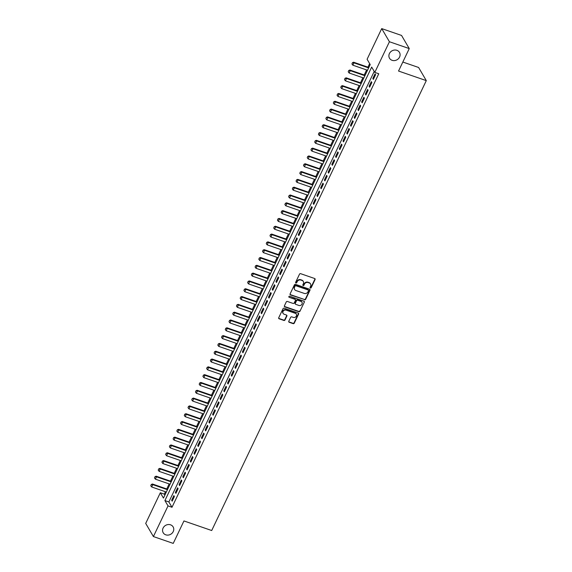 <?xml version="1.0" encoding="UTF-8"?>
<svg xmlns="http://www.w3.org/2000/svg" width="572" height="572" viewBox="0 0 572 572"><rect width="100%" height="100%" fill="white"/><g stroke="black" fill="none" stroke-linecap="round" stroke-linejoin="round"><path stroke-width="0.86" d="M310.389 288.045A0.622 0.551 149.6 0 0 311.189 287.695L315.079 279.551A0.887 0.786 149.6 0 0 314.664 278.514L300.65 273.681A0.887 0.786 149.6 0 0 299.506 274.181L295.624 282.325A0.622 0.551 149.6 0 0 296.711 282.697L297.211 281.646A2.831 2.517 149.6 0 1 300.879 280.051L302.045 280.452A2.831 2.517 149.6 0 1 303.367 283.769L302.86 284.82A0.622 0.551 149.6 0 0 303.153 285.55A0.622 0.551 149.6 0 0 303.954 285.199L304.454 284.141A2.831 2.517 149.6 0 1 308.115 282.554L309.28 282.954A2.831 2.517 149.6 0 1 310.603 286.265L310.103 287.323A0.622 0.551 149.6 0 0 310.389 288.045M310.045 287.623A0.622 0.551 149.6 0 0 310.982 287.344L314.872 279.193A0.887 0.786 149.6 0 0 314.929 278.671M295.567 282.625A0.622 0.551 149.6 0 0 296.503 282.346L297.004 281.288L297.211 281.646M302.81 285.121A0.622 0.551 149.6 0 0 303.746 284.842L304.247 283.791L304.454 284.141M170.549 524.824A5.763 5.127 149.6 0 0 164.114 526.569A5.763 5.127 149.6 0 0 163.192 532.739A5.763 5.127 149.6 0 0 165.78 534.827A5.763 5.127 149.6 0 0 172.208 533.083A5.763 5.127 149.6 0 0 173.137 526.912A5.763 5.127 149.6 0 0 170.549 524.824M396.875 50.315A5.763 5.127 149.6 0 0 390.447 52.059A5.763 5.127 149.6 0 0 389.518 58.23A5.763 5.127 149.6 0 0 392.106 60.317A5.763 5.127 149.6 0 0 398.541 58.573A5.763 5.127 149.6 0 0 399.463 52.402A5.763 5.127 149.6 0 0 396.875 50.315M288.796 321.242A0.887 0.786 149.6 0 0 289.21 322.279L293.143 323.638A0.887 0.786 149.6 0 0 294.287 323.137L298.605 314.092A0.887 0.786 149.6 0 0 298.191 313.056L284.177 308.222A0.887 0.786 149.6 0 0 283.033 308.716L278.721 317.767A0.887 0.786 149.6 0 0 279.129 318.797L283.876 320.442A0.887 0.786 149.6 0 0 285.02 319.941L286.872 316.066A0.887 0.786 149.6 0 0 286.458 315.036L284.105 314.221A2.367 2.102 149.6 0 1 286.057 310.117L295.281 313.299A2.367 2.102 149.6 0 1 293.329 317.403L291.791 316.874A0.887 0.786 149.6 0 0 290.647 317.374L288.796 321.242M381.717 28.6L401.544 35.443L409.252 48.584L398.541 71.042L426.297 80.616L211.704 530.523L183.948 520.942L173.237 543.4L153.403 536.557L145.703 523.416L160.324 492.757L163.449 498.09L370.22 64.586L367.095 59.259L381.717 28.6L389.425 41.742L374.803 72.401L371.678 67.074L164.908 500.572L168.032 505.898L153.403 536.557M409.252 48.584L389.425 41.742M374.224 71.414L168.869 501.944L171.993 507.271L378.764 73.767L374.803 72.401M171.993 507.271L168.032 505.898M304.518 299.792A0.887 0.786 149.6 0 0 305.662 299.292L309.974 290.247A0.887 0.786 149.6 0 0 309.559 289.21L295.552 284.377A0.887 0.786 149.6 0 0 294.408 284.87L290.09 293.922A0.887 0.786 149.6 0 0 290.505 294.952L304.311 299.435A0.887 0.786 149.6 0 0 305.455 298.934L309.767 289.89A0.887 0.786 149.6 0 0 309.831 289.368M304.29 302.166L299.971 311.218A0.887 0.786 149.6 0 1 298.827 311.711L284.82 306.878A0.887 0.786 149.6 0 1 284.406 305.841L286.25 301.973A0.887 0.786 149.6 0 1 287.394 301.473L293.078 303.432A0.887 0.786 149.6 0 0 294.222 302.938L295.445 300.364A0.887 0.786 149.6 0 0 295.038 299.335L289.117 297.29A0.622 0.551 149.6 0 1 289.632 296.217L303.875 301.129A0.887 0.786 149.6 0 1 304.29 302.166L299.971 311.218M373.344 79.394L375.582 74.703L375.06 73.817L372.822 78.507L373.344 79.394M369.619 87.201L371.85 82.518L371.335 81.632L369.097 86.315L369.619 87.201M365.894 95.016L368.125 90.326L367.61 89.439L365.372 94.13L365.894 95.016M362.169 102.824L364.4 98.141L363.885 97.254L361.647 101.938L362.169 102.824M358.444 110.639L360.675 105.949L360.16 105.062L357.922 109.745L358.444 110.639M354.719 118.447L356.949 113.764L356.428 112.87L354.197 117.56L354.719 118.447M350.993 126.255L353.224 121.571L352.702 120.685L350.472 125.368L350.993 126.255M347.261 134.07L349.499 129.379L348.977 128.493L346.746 133.183L347.261 134.07M343.536 141.877L345.774 137.194L345.252 136.308L343.021 140.991L343.536 141.877M339.811 149.692L342.049 145.002L341.527 144.115L339.296 148.806L339.811 149.692M336.086 157.5L338.324 152.817L337.802 151.93L335.571 156.614L336.086 157.5M332.361 165.315L334.599 160.625L334.077 159.738L331.839 164.421L332.361 165.315M328.635 173.123L330.873 168.44L330.351 167.546L328.113 172.236L328.635 173.123M324.91 180.931L327.148 176.248L326.626 175.361L324.388 180.044L324.91 180.931M321.185 188.746L323.423 184.055L322.901 183.169L320.663 187.859L321.185 188.746M317.46 196.553L319.698 191.87L319.176 190.984L316.938 195.667L317.46 196.553M313.735 204.368L315.973 199.678L315.451 198.791L313.213 203.482L313.735 204.368M310.01 212.176L312.248 207.493L311.726 206.606L309.488 211.29L310.01 212.176M306.285 219.991L308.515 215.301L308.001 214.414L305.763 219.097L306.285 219.991M302.559 227.799L304.79 223.116L304.275 222.222L302.037 226.912L302.559 227.799M298.834 235.607L301.065 230.924L300.55 230.037L298.312 234.72L298.834 235.607M295.109 243.422L297.34 238.731L296.818 237.845L294.587 242.535L295.109 243.422M291.384 251.23L293.615 246.546L293.093 245.66L290.862 250.343L291.384 251.23M287.659 259.044L289.89 254.354L289.368 253.468L287.137 258.158L287.659 259.044M283.926 266.852L286.164 262.169L285.642 261.282L283.412 265.966L283.926 266.852M280.201 274.667L282.439 269.977L281.917 269.09L279.687 273.773L280.201 274.667M276.476 282.475L278.714 277.792L278.192 276.898L275.961 281.588L276.476 282.475M272.751 290.283L274.989 285.6L274.467 284.713L272.229 289.396L272.751 290.283M269.026 298.098L271.264 293.407L270.742 292.521L268.504 297.211L269.026 298.098M265.301 305.906L267.539 301.222L267.017 300.336L264.779 305.019L265.301 305.906M261.576 313.721L263.814 309.03L263.292 308.144L261.054 312.834L261.576 313.721M257.85 321.528L260.088 316.845L259.566 315.958L257.328 320.642L257.85 321.528M254.125 329.343L256.363 324.653L255.841 323.766L253.603 328.45L254.125 329.343M250.4 337.151L252.638 332.468L252.116 331.574L249.878 336.264L250.4 337.151M246.675 344.959L248.906 340.276L248.391 339.389L246.153 344.072L246.675 344.959M242.95 352.774L245.181 348.083L244.666 347.197L242.428 351.887L242.95 352.774M239.225 360.582L241.455 355.898L240.941 355.012L238.703 359.695L239.225 360.582M235.5 368.397L237.73 363.706L237.216 362.82L234.978 367.51L235.5 368.397M231.774 376.204L234.005 371.521L233.483 370.627L231.252 375.318L231.774 376.204M228.049 384.019L230.28 379.329L229.758 378.442L227.527 383.126L228.049 384.019M224.317 391.827L226.555 387.144L226.033 386.25L223.802 390.941L224.317 391.827M220.592 399.635L222.83 394.952L222.308 394.065L220.077 398.748L220.592 399.635M216.867 407.45L219.105 402.759L218.583 401.873L216.352 406.563L216.867 407.45M213.142 415.258L215.379 410.574L214.857 409.688L212.627 414.371L213.142 415.258M209.416 423.073L211.654 418.382L211.132 417.496L208.894 422.186L209.416 423.073M205.691 430.88L207.929 426.197L207.407 425.303L205.169 429.994L205.691 430.88M201.966 438.695L204.204 434.005L203.682 433.118L201.444 437.802L201.966 438.695M198.241 446.503L200.479 441.82L199.957 440.926L197.719 445.617L198.241 446.503M194.516 454.311L196.754 449.628L196.232 448.741L193.994 453.424L194.516 454.311M190.791 462.126L193.029 457.436L192.507 456.549L190.269 461.239L190.791 462.126M187.065 469.934L189.303 465.25L188.781 464.364L186.543 469.047L187.065 469.934M183.34 477.749L185.571 473.058L185.056 472.172L182.818 476.855L183.34 477.749M179.615 485.556L181.846 480.873L181.331 479.979L179.093 484.67L179.615 485.556M175.89 493.371L178.121 488.681L177.606 487.794L175.368 492.478L175.89 493.371M173.874 495.602L171.643 500.293L172.165 501.179L174.396 496.489L173.874 495.602M369.641 63.599L367.946 67.16M366.616 69.941L364.221 74.975M362.891 77.756L360.496 82.783M359.166 85.564L356.771 90.59M355.441 93.372L353.046 98.405M351.716 101.187L349.313 106.213M347.99 108.995L345.588 114.028M344.265 116.81L341.863 121.836M340.54 124.617L338.138 129.651M336.815 132.432L334.413 137.459M333.09 140.24L330.688 145.267M329.365 148.048L326.962 153.081M325.64 155.863L323.237 160.889M321.914 163.671L319.512 168.704M318.182 171.486L315.787 176.512M314.457 179.293L312.062 184.327M310.732 187.108L308.337 192.135M307.007 194.916L304.611 199.943M303.282 202.724L300.886 207.758M299.556 210.539L297.161 215.565M295.831 218.347L293.436 223.38M292.106 226.162L289.711 231.188M288.381 233.969L285.979 239.003M284.656 241.784L282.253 246.811M280.931 249.592L278.528 254.619M277.205 257.4L274.803 262.434M273.48 265.215L271.078 270.241M269.755 273.023L267.353 278.056M266.03 280.838L263.628 285.864M262.305 288.645L259.902 293.679M258.573 296.46L256.177 301.487M254.847 304.268L252.452 309.295M251.122 312.076L248.727 317.11M247.397 319.891L245.002 324.917M243.672 327.699L241.277 332.732M239.947 335.514L237.552 340.54M236.222 343.322L233.826 348.355M232.497 351.137L230.101 356.163M228.771 358.944L226.369 363.971M225.046 366.752L222.644 371.786M221.321 374.567L218.919 379.593M217.596 382.375L215.194 387.408M213.871 390.19L211.468 395.216M210.146 397.998L207.743 403.031M206.42 405.805L204.018 410.839M202.695 413.62L200.293 418.647M198.97 421.428L196.568 426.462M195.238 429.243L192.843 434.27M191.513 437.051L189.117 442.084M187.788 444.866L185.392 449.892M184.062 452.674L181.667 457.707M180.337 460.481L177.942 465.515M176.612 468.296L174.217 473.323M172.887 476.104L170.492 481.138M169.162 483.919L166.759 488.946M165.437 491.727L164.293 494.129L164.872 495.109M426.297 80.616L418.597 67.475L402.831 62.041M164.293 494.129L160.324 492.757M168.869 501.944L164.908 500.572M372.822 78.507L373.63 78.786M369.097 86.315L369.905 86.594M365.372 94.13L366.18 94.409M361.647 101.938L362.455 102.216M357.922 109.745L358.73 110.031M354.197 117.56L355.005 117.839M350.472 125.368L351.279 125.647M346.746 133.183L347.554 133.462M343.021 140.991L343.829 141.27M339.296 148.806L340.104 149.085M335.571 156.614L336.379 156.892M331.839 164.421L332.654 164.707M328.113 172.236L328.929 172.515M324.388 180.044L325.203 180.323M320.663 187.859L321.478 188.138M316.938 195.667L317.753 195.946M313.213 203.482L314.028 203.761M309.488 211.29L310.296 211.568M305.763 219.097L306.571 219.383M302.037 226.912L302.845 227.191M298.312 234.72L299.12 234.999M294.587 242.535L295.395 242.814M290.862 250.343L291.67 250.622M287.137 258.158L287.945 258.437M283.412 265.966L284.22 266.245M279.687 273.773L280.495 274.06M275.961 281.588L276.769 281.867M272.229 289.396L273.044 289.675M268.504 297.211L269.319 297.49M264.779 305.019L265.594 305.298M261.054 312.834L261.869 313.113M257.328 320.642L258.144 320.921M253.603 328.45L254.418 328.736M249.878 336.264L250.686 336.543M246.153 344.072L246.961 344.351M242.428 351.887L243.236 352.166M238.703 359.695L239.511 359.974M234.978 367.51L235.786 367.789M231.252 375.318L232.06 375.597M227.527 383.126L228.335 383.412M223.802 390.941L224.61 391.219M220.077 398.748L220.885 399.027M216.352 406.563L217.16 406.842M212.627 414.371L213.435 414.65M208.894 422.186L209.709 422.465M205.169 429.994L205.984 430.273M201.444 437.802L202.259 438.081M197.719 445.617L198.534 445.895M193.994 453.424L194.809 453.703M190.269 461.239L191.084 461.518M186.543 469.047L187.351 469.326M182.818 476.855L183.626 477.141M179.093 484.67L179.901 484.949M175.368 492.478L176.176 492.757M171.643 500.293L172.451 500.572M310.439 283.805A2.831 2.517 149.6 0 0 309.073 282.597L309.28 282.954M304.247 283.791A2.831 2.517 149.6 0 1 307.908 282.196L309.073 282.597M303.203 281.302A2.831 2.517 149.6 0 0 301.837 280.101L302.045 280.452M297.004 281.288A2.831 2.517 149.6 0 1 300.665 279.694L301.837 280.101M290.033 294.444A0.887 0.786 149.6 0 0 290.297 294.601L304.311 299.435M308.487 290.712A0.622 0.551 149.6 0 0 308.194 289.99L295.896 285.743A0.622 0.551 149.6 0 0 295.095 286.093L294.566 287.201A2.831 2.517 149.6 0 0 295.881 290.519L304.29 293.422A2.831 2.517 149.6 0 0 307.95 291.827L308.487 290.712M308.329 290.054A0.622 0.551 149.6 0 0 307.986 289.632L308.194 289.99M294.516 289.31A2.831 2.517 149.6 0 1 294.358 286.851L294.887 285.735A0.622 0.551 149.6 0 1 295.688 285.392L307.986 289.632M284.341 306.363A0.887 0.786 149.6 0 0 284.606 306.52L298.62 311.361A0.887 0.786 149.6 0 0 299.764 310.861M295.302 299.492A0.887 0.786 149.6 0 0 294.823 298.977L289.117 297.29M298.977 305.469A2.367 2.102 149.6 0 0 300.929 301.365L297.683 300.243A0.887 0.786 149.6 0 0 296.539 300.743L295.309 303.31A0.887 0.786 149.6 0 0 295.724 304.347L298.977 305.469M301.88 302.052A2.367 2.102 149.6 0 0 300.722 301.008L300.929 301.365M295.252 303.832A0.887 0.786 149.6 0 1 295.102 302.953L296.332 300.386A0.887 0.786 149.6 0 1 297.476 299.892L300.722 301.008M304.082 301.816A0.887 0.786 149.6 0 0 304.14 301.294M296.232 313.985A2.367 2.102 149.6 0 0 295.073 312.948L295.281 313.299M282.947 313.184A2.367 2.102 149.6 0 1 285.85 309.767L295.073 312.948M278.657 318.289A0.887 0.786 149.6 0 0 278.921 318.447L283.669 320.084A0.887 0.786 149.6 0 0 284.813 319.584L286.665 315.715A0.887 0.786 149.6 0 0 286.722 315.193M288.738 321.764A0.887 0.786 149.6 0 0 289.003 321.922L292.935 323.28A0.887 0.786 149.6 0 0 294.079 322.78L298.391 313.735A0.887 0.786 149.6 0 0 298.455 313.213M368.84 67.475L353.596 62.212L353.968 62.849L352.852 65.194L367.517 70.249M352.438 62.706L351.944 63.985L352.438 62.706L353.596 62.212M368.633 67.911L353.968 62.849L352.502 62.813M352.852 65.194L351.944 63.985M365.115 75.282L349.871 70.02L350.243 70.656L349.127 73.001L363.792 78.064M348.713 70.513L348.219 71.793L348.713 70.513L349.871 70.02M364.907 75.719L350.243 70.656L348.777 70.621M349.127 73.001L348.219 71.793M361.39 83.09L346.146 77.828L346.518 78.471L345.402 80.816L360.067 85.871M344.988 78.328L344.494 79.608L344.988 78.328L346.146 77.828M361.182 83.533L346.518 78.471L345.052 78.436M345.402 80.816L344.494 79.608M357.664 90.905L342.421 85.643L342.792 86.279L341.677 88.624L356.342 93.686M341.262 86.136L340.769 87.416L341.262 86.136L342.421 85.643M357.457 91.341L342.792 86.279L341.327 86.243M341.677 88.624L340.769 87.416M353.939 98.713L338.695 93.45L339.067 94.094L337.952 96.432L352.617 101.494M337.537 93.951L337.044 95.231L337.537 93.951L338.695 93.45M353.732 99.149L339.067 94.094L337.602 94.058M337.952 96.432L337.044 95.231M350.214 106.528L334.97 101.265L335.342 101.902L334.227 104.247L348.891 109.309M333.812 101.759L333.319 103.039L333.812 101.759L334.97 101.265M350.007 106.964L335.342 101.902L333.876 101.866M334.227 104.247L333.319 103.039M346.489 114.336L331.245 109.073L331.617 109.717L330.502 112.055L345.159 117.117M330.087 109.574L329.594 110.846L330.087 109.574L331.245 109.073M346.282 114.772L331.617 109.717L330.151 109.681M330.502 112.055L329.594 110.846M342.764 122.151L327.513 116.888L327.892 117.525L326.776 119.87L341.434 124.925M326.362 117.382L325.868 118.661L326.362 117.382L327.513 116.888M342.557 122.587L327.892 117.525L326.426 117.489M326.776 119.87L325.868 118.661M339.039 129.958L323.788 124.696L324.167 125.332L323.044 127.678L337.709 132.74M322.637 125.189L322.143 126.469L322.637 125.189L323.788 124.696M338.831 130.395L324.167 125.332L322.701 125.297M323.044 127.678L322.143 126.469M335.314 137.766L320.063 132.504L320.442 133.147L319.319 135.493L333.984 140.548M318.911 133.004L318.411 134.284L318.911 133.004L320.063 132.504M335.106 138.209L320.442 133.147L318.976 133.112M319.319 135.493L318.411 134.284M331.588 145.581L316.337 140.319L316.716 140.955L315.594 143.3L330.258 148.362M315.186 140.812L314.686 142.092L315.186 140.812L316.337 140.319M331.381 146.017L316.716 140.955L315.251 140.919M315.594 143.3L314.686 142.092M327.863 153.389L312.612 148.127L312.991 148.77L311.869 151.108L326.533 156.17M311.461 148.627L310.961 149.907L311.461 148.627L312.612 148.127M327.649 153.825L312.991 148.77L311.525 148.734M311.869 151.108L310.961 149.907M324.138 161.204L308.887 155.941L309.266 156.578L308.144 158.923L322.808 163.985M307.736 156.435L307.236 157.715L307.736 156.435L308.887 155.941M323.924 161.64L309.266 156.578L307.793 156.542M308.144 158.923L307.236 157.715M320.413 169.012L305.162 163.749L305.541 164.393L304.418 166.731L319.083 171.793M304.011 164.25L303.51 165.522L304.011 164.25L305.162 163.749M320.198 169.448L305.541 164.393L304.068 164.35M304.418 166.731L303.51 165.522M316.688 176.827L301.437 171.564L301.809 172.201L300.693 174.546L315.358 179.601M300.286 172.058L299.785 173.337L300.286 172.058L301.437 171.564M316.473 177.263L301.809 172.201L300.343 172.165M300.693 174.546L299.785 173.337M312.955 184.634L297.712 179.372L298.083 180.008L296.968 182.354L311.633 187.416M296.561 179.865L296.06 181.145L296.561 179.865L297.712 179.372M312.748 185.071L298.083 180.008L296.618 179.973M296.968 182.354L296.06 181.145M309.23 192.442L293.987 187.18L294.358 187.823L293.243 190.169L307.908 195.224M292.828 187.68L292.335 188.96L292.828 187.68L293.987 187.18M309.023 192.886L294.358 187.823L292.893 187.788M293.243 190.169L292.335 188.96M305.505 200.257L290.261 194.995L290.633 195.631L289.518 197.976L304.182 203.039M289.103 195.488L288.61 196.768L289.103 195.488L290.261 194.995M305.298 200.693L290.633 195.631L289.167 195.595M289.518 197.976L288.61 196.768M301.78 208.065L286.536 202.803L286.908 203.446L285.793 205.784L300.457 210.846M285.378 203.303L284.885 204.576L285.378 203.303L286.536 202.803M301.573 208.501L286.908 203.446L285.442 203.41M285.793 205.784L284.885 204.576M298.055 215.88L282.811 210.618L283.183 211.254L282.067 213.599L296.732 218.661M281.653 211.111L281.159 212.391L281.653 211.111L282.811 210.618M297.848 216.316L283.183 211.254L281.717 211.218M282.067 213.599L281.159 212.391M294.33 223.688L279.086 218.425L279.458 219.069L278.342 221.407L293.007 226.469M277.928 218.926L277.434 220.199L277.928 218.926L279.086 218.425M294.122 224.124L279.458 219.069L277.992 219.026M278.342 221.407L277.434 220.199M290.605 231.496L275.361 226.24L275.733 226.877L274.617 229.222L289.282 234.277M274.202 226.734L273.709 228.013L274.202 226.734L275.361 226.24M290.397 231.939L275.733 226.877L274.267 226.841M274.617 229.222L273.709 228.013M286.879 239.31L271.636 234.048L272.007 234.684L270.892 237.03L285.557 242.092M270.477 234.541L269.984 235.821L270.477 234.541L271.636 234.048M286.672 239.747L272.007 234.684L270.542 234.649M270.892 237.03L269.984 235.821M283.154 247.118L267.903 241.856L268.282 242.499L267.167 244.845L281.824 249.9M266.752 242.356L266.259 243.636L266.752 242.356L267.903 241.856M282.947 247.562L268.282 242.499L266.817 242.464M267.167 244.845L266.259 243.636M279.429 254.933L264.178 249.671L264.557 250.307L263.442 252.652L278.099 257.715M263.027 250.164L262.534 251.444L263.027 250.164L264.178 249.671M279.222 255.369L264.557 250.307L263.091 250.271M263.442 252.652L262.534 251.444M275.704 262.741L260.453 257.479L260.832 258.122L259.709 260.46L274.374 265.522M259.302 257.979L258.809 259.252L259.302 257.979L260.453 257.479M275.497 263.177L260.832 258.122L259.366 258.086M259.709 260.46L258.809 259.252M271.979 270.556L256.728 265.294L257.107 265.93L255.984 268.275L270.649 273.337M255.577 265.787L255.076 267.067L255.577 265.787L256.728 265.294M271.772 270.992L257.107 265.93L255.641 265.894M255.984 268.275L255.076 267.067M268.254 278.364L253.003 273.101L253.382 273.745L252.259 276.083L266.924 281.145M251.852 273.602L251.351 274.875L251.852 273.602L253.003 273.101M268.046 278.8L253.382 273.745L251.916 273.702M252.259 276.083L251.351 274.875M264.529 286.172L249.278 280.916L249.657 281.553L248.534 283.898L263.199 288.953M248.126 281.41L247.626 282.69L248.126 281.41L249.278 280.916M264.314 286.615L249.657 281.553L248.184 281.517M248.534 283.898L247.626 282.69M260.803 293.987L245.552 288.724L245.931 289.361L244.809 291.706L259.473 296.768M244.401 289.217L243.901 290.497L244.401 289.217L245.552 288.724M260.589 294.423L245.931 289.361L244.458 289.325M244.809 291.706L243.901 290.497M257.078 301.794L241.827 296.532L242.199 297.175L241.084 299.521L255.748 304.576M240.676 297.032L240.176 298.312L240.676 297.032L241.827 296.532M256.864 302.238L242.199 297.175L240.733 297.14M241.084 299.521L240.176 298.312M253.346 309.609L238.102 304.347L238.474 304.983L237.359 307.328L252.023 312.391M236.951 304.84L236.45 306.12L236.951 304.84L238.102 304.347M253.139 310.045L238.474 304.983L237.008 304.947M237.359 307.328L236.45 306.12M249.621 317.417L234.377 312.155L234.749 312.798L233.633 315.136L248.298 320.198M233.226 312.655L232.725 313.928L233.226 312.655L234.377 312.155M249.413 317.853L234.749 312.798L233.283 312.762M233.633 315.136L232.725 313.928M245.896 325.232L230.652 319.97L231.024 320.606L229.908 322.951L244.573 328.013M229.494 320.463L229 321.743L229.494 320.463L230.652 319.97M245.688 325.668L231.024 320.606L229.558 320.57M229.908 322.951L229 321.743M242.17 333.04L226.927 327.777L227.298 328.421L226.183 330.759L240.848 335.821M225.768 328.278L225.275 329.551L225.768 328.278L226.927 327.777M241.963 333.476L227.298 328.421L225.833 328.378M226.183 330.759L225.275 329.551M238.445 340.848L223.202 335.592L223.573 336.229L222.458 338.574L237.123 343.629M222.043 336.086L221.55 337.366L222.043 336.086L223.202 335.592M238.238 341.291L223.573 336.229L222.108 336.193M222.458 338.574L221.55 337.366M234.72 348.663L219.476 343.4L219.848 344.037L218.733 346.382L233.397 351.444M218.318 343.894L217.825 345.173L218.318 343.894L219.476 343.4M234.513 349.099L219.848 344.037L218.382 344.001M218.733 346.382L217.825 345.173M230.995 356.47L215.751 351.208L216.123 351.851L215.008 354.197L229.672 359.252M214.593 351.708L214.1 352.988L214.593 351.708L215.751 351.208M230.788 356.914L216.123 351.851L214.657 351.816M215.008 354.197L214.1 352.988M227.27 364.285L212.026 359.023L212.398 359.659L211.282 362.005L225.947 367.067M210.868 359.516L210.374 360.796L210.868 359.516L212.026 359.023M227.063 364.721L212.398 359.659L210.932 359.624M211.282 362.005L210.374 360.796M223.545 372.093L208.301 366.831L208.673 367.474L207.557 369.812L222.215 374.874M207.143 367.331L206.649 368.604L207.143 367.331L208.301 366.831M223.337 372.529L208.673 367.474L207.207 367.438M207.557 369.812L206.649 368.604M219.82 379.908L204.569 374.646L204.948 375.282L203.832 377.627L218.49 382.689M203.417 375.139L202.924 376.419L203.417 375.139L204.569 374.646M219.612 380.344L204.948 375.282L203.482 375.246M203.832 377.627L202.924 376.419M216.094 387.716L200.843 382.453L201.222 383.097L200.1 385.435L214.765 390.497M199.692 382.954L199.199 384.227L199.692 382.954L200.843 382.453M215.887 388.152L201.222 383.097L199.757 383.054M200.1 385.435L199.199 384.227M212.369 395.524L197.118 390.268L197.497 390.905L196.375 393.25L211.039 398.305M195.967 390.762L195.467 392.042L195.967 390.762L197.118 390.268M212.162 395.967L197.497 390.905L196.032 390.869M196.375 393.25L195.467 392.042M208.644 403.339L193.393 398.076L193.772 398.713L192.65 401.058L207.314 406.12M192.242 398.57L191.742 399.849L192.242 398.57L193.393 398.076M208.437 403.775L193.772 398.713L192.306 398.677M192.65 401.058L191.742 399.849M204.919 411.146L189.668 405.884L190.047 406.528L188.924 408.873L203.589 413.928M188.517 406.385L188.016 407.664L188.517 406.385L189.668 405.884M204.704 411.59L190.047 406.528L188.581 406.492M188.924 408.873L188.016 407.664M201.194 418.961L185.943 413.699L186.322 414.335L185.199 416.681L199.864 421.743M184.792 414.192L184.291 415.472L184.792 414.192L185.943 413.699M200.979 419.398L186.322 414.335L184.849 414.3M185.199 416.681L184.291 415.472M197.469 426.769L182.218 421.507L182.597 422.15L181.474 424.488L196.139 429.551M181.067 422.007L180.566 423.28L181.067 422.007L182.218 421.507M197.254 427.205L182.597 422.15L181.124 422.115M181.474 424.488L180.566 423.28M193.744 434.584L178.493 429.322L178.864 429.958L177.749 432.303L192.414 437.365M177.341 429.815L176.841 431.095L177.341 429.815L178.493 429.322M193.529 435.02L178.864 429.958L177.399 429.922M177.749 432.303L176.841 431.095M190.011 442.392L174.767 437.13L175.139 437.773L174.024 440.111L188.688 445.173M173.616 437.63L173.116 438.903L173.616 437.63L174.767 437.13M189.804 442.828L175.139 437.773L173.673 437.73M174.024 440.111L173.116 438.903M186.286 450.2L171.042 444.944L171.414 445.581L170.299 447.926L184.963 452.981M169.884 445.438L169.391 446.718L169.884 445.438L171.042 444.944M186.079 450.643L171.414 445.581L169.948 445.545M170.299 447.926L169.391 446.718M182.561 458.015L167.317 452.752L167.689 453.389L166.574 455.734L181.238 460.796M166.159 453.246L165.665 454.526L166.159 453.246L167.317 452.752M182.354 458.451L167.689 453.389L166.223 453.353M166.574 455.734L165.665 454.526M178.836 465.822L163.592 460.56L163.964 461.204L162.848 463.549L177.513 468.604M162.434 461.061L161.94 462.34L162.434 461.061L163.592 460.56M178.628 466.266L163.964 461.204L162.498 461.168M162.848 463.549L161.94 462.34M175.111 473.637L159.867 468.375L160.239 469.011L159.123 471.357L173.788 476.419M158.709 468.868L158.215 470.148L158.709 468.868L159.867 468.375M174.903 474.074L160.239 469.011L158.773 468.976M159.123 471.357L158.215 470.148M171.385 481.445L156.142 476.183L156.513 476.826L155.398 479.164L170.063 484.227M154.983 476.683L154.49 477.956L154.983 476.683L156.142 476.183M171.178 481.881L156.513 476.826L155.048 476.791M155.398 479.164L154.49 477.956M167.66 489.26L152.417 483.998L152.788 484.634L151.673 486.979L166.338 492.042M151.258 484.491L150.765 485.771L151.258 484.491L152.417 483.998M167.453 489.696L152.788 484.634L151.323 484.598M151.673 486.979L150.765 485.771M303.746 284.842L303.954 285.199M307.908 282.196L308.115 282.554M300.665 279.694L300.879 280.051M314.872 279.193L315.079 279.551M309.767 289.89L309.974 290.247M305.455 298.934L305.662 299.292M294.887 285.735L295.095 286.093M284.606 306.52L284.82 306.878M294.823 298.977L295.038 299.335M296.332 300.386L296.539 300.743M295.102 302.953L295.309 303.31M284.813 319.584L285.02 319.941M283.669 320.084L283.876 320.442M298.391 313.735L298.605 314.092M294.079 322.78L294.287 323.137M292.935 323.28L293.143 323.638M289.003 321.922L289.21 322.279M310.346 283.619L310.553 283.977M303.103 281.124L303.317 281.481M308.265 289.854L308.472 290.211M294.408 289.139L294.616 289.496M301.787 301.866L301.995 302.223M296.139 313.799L296.346 314.157"/></g></svg>
